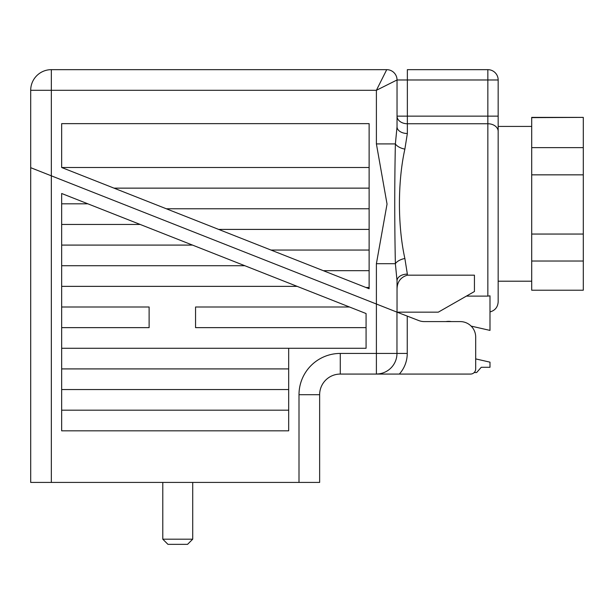 <?xml version="1.0" encoding="UTF-8"?>
<svg xmlns="http://www.w3.org/2000/svg" width="614" height="614" viewBox="0 0 614 614"><rect width="100%" height="100%" fill="white"/><g stroke="black" fill="none" stroke-linecap="round" stroke-linejoin="round"><path stroke-width="0.92" d="M369.121 288.749L369.121 123.644L61.661 123.644L61.661 167.499L369.121 288.749M299.003 394.718L319.641 394.718A20.638 20.638 0 0 1 340.279 374.072L373.373 374.072L340.279 374.072A20.638 20.638 0 0 0 319.641 394.718L319.641 482.427L299.003 482.427L299.003 394.718A41.276 41.276 0 0 1 340.279 353.434L376.397 353.434L376.397 304.022L51.338 175.827L397.035 312.158L376.397 304.022L376.397 263.698L395.378 263.698L397.035 280.813L397.035 312.158L397.035 280.813A10.323 6.693 180 0 1 407.358 274.12L407.358 275.179C400.351 277.313 396.913 282.263 397.035 290.046M466.41 296.109L487.846 296.109L487.846 123.752L407.358 123.752A10.323 7.621 0 0 1 397.035 116.13L397.035 126.799A10.323 6.693 180 0 0 407.358 133.499L404.872 149.118C397.626 181.675 397.619 225.883 404.872 258.494L407.358 274.12M474.208 372.537L476.633 372.537L481.246 367.287L489.995 367.287L489.995 362.16L475.689 358.898L475.689 337.071A15.48 15.48 0 0 0 460.216 321.59L424.335 321.59A15.48 15.48 0 0 1 418.756 320.554L397.035 312.158L438.312 312.158L474.43 291.52L474.43 275.179L407.358 275.179M498.169 116.13L487.846 116.13L487.846 123.752A10.323 7.621 0 0 1 498.169 131.381L498.169 79.974A10.323 10.323 0 0 0 487.846 69.658L407.358 69.658L407.358 116.13L487.846 116.13L487.846 79.974L397.035 79.974L397.035 126.799L395.378 143.914L376.397 143.914L376.397 90.296L386.72 69.658A10.323 10.323 0 0 1 397.035 79.974L376.397 90.296L51.338 90.296L51.338 175.827L30.7 167.691L30.7 90.296L51.338 90.296L51.338 69.658L386.72 69.658M376.397 263.698L387.043 204.063L376.397 143.914M498.169 131.381L498.169 301.842C497.808 307.123 495.091 310.484 489.995 311.935M51.338 69.658A20.638 20.638 0 0 0 30.7 90.296A20.638 20.638 0 0 1 51.338 69.658M404.872 258.494A10.323 5.089 166 0 0 395.378 263.698C394.533 223.68 394.533 183.755 395.378 143.914A10.323 5.089 -166 0 0 404.872 149.118M471.138 326.103L489.995 330.401L489.995 295.841L487.846 296.109M445.956 321.59A15.496 15.496 0 0 1 451.328 321.59L451.229 321.59A15.48 15.48 0 0 0 446.056 321.59M61.661 167.499L369.121 167.499M369.121 188.137L113.989 188.137M166.325 208.775L369.121 208.775M369.121 270.69L323.325 270.69M365.898 287.482L369.121 287.482M369.121 229.413L218.661 229.413M270.997 250.052L369.121 250.052M397.035 312.158L407.251 316.103L407.251 353.434A30.854 30.854 0 0 1 399.33 374.072L470.531 374.072A5.158 5.158 0 0 0 475.689 368.914L475.689 337.071M61.661 193.487L61.661 430.828L288.68 430.828L288.68 348.276L366.074 348.276L366.074 313.539L61.661 193.487M51.338 482.427L30.7 482.427L30.7 167.691L51.338 175.827L51.338 482.427L299.003 482.427M373.373 374.072L470.531 374.072M288.68 348.276L61.661 348.276M61.661 410.19L288.68 410.19M288.68 389.552L61.661 389.552M61.661 368.914L288.68 368.914M349.496 307L195.559 307L195.559 327.638L366.074 327.638M61.661 327.638L149.118 327.638L149.118 307L61.661 307M61.661 286.362L297.161 286.362M244.825 265.724L61.661 265.724M61.661 245.086L192.489 245.086M140.161 224.448L61.661 224.448M61.661 203.81L87.825 203.81M376.397 374.003A20.569 20.569 0 0 0 396.966 353.434L376.397 353.434L376.397 374.003M531.701 126.415L498.169 126.415M531.701 261.019L531.701 290.222L583.3 290.222L583.3 261.019L531.701 261.019L531.701 117.389L583.3 117.389L531.701 117.635M583.3 117.635L583.3 147.636L531.701 147.636M583.3 147.636L583.3 174.844L531.701 174.844M583.3 174.844L583.3 234.049L531.701 234.049M583.3 234.049L583.3 261.019M192.712 539.184L187.554 544.342L167.944 544.342L162.787 539.184L192.712 539.184L192.712 482.427M397.035 116.13L407.358 116.13L407.358 133.499M498.169 79.974A10.323 10.323 0 0 0 487.846 69.658L487.846 79.974L498.169 79.974M407.251 353.434L396.966 353.434L396.966 312.135M340.279 374.072L340.279 353.434M531.701 281.204L498.169 281.204M162.787 539.184L162.787 482.427"/></g></svg>
